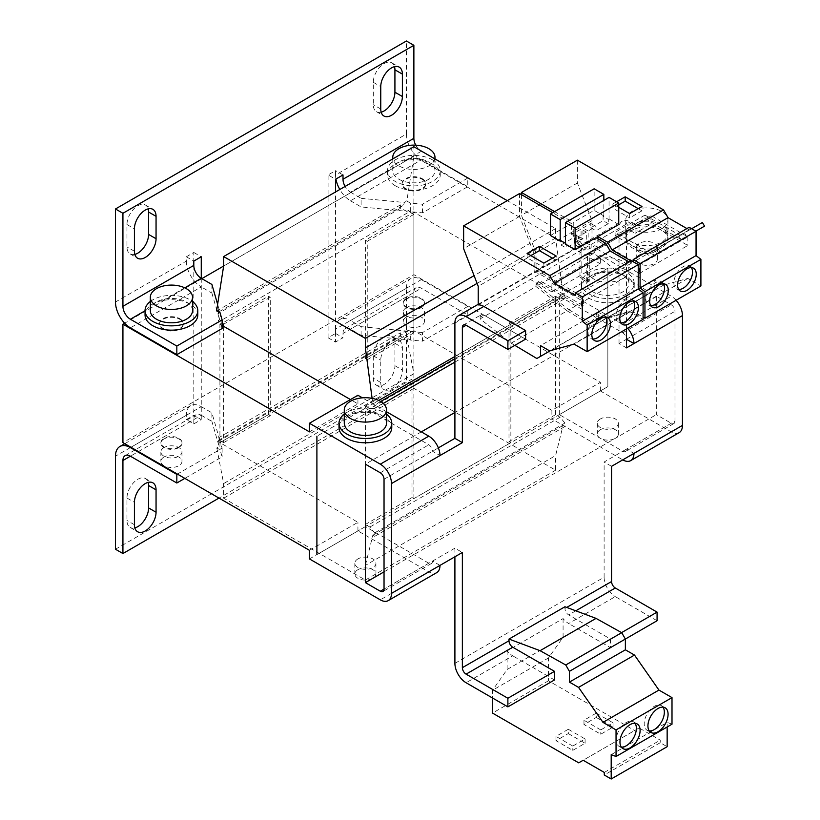 <?xml version="1.0" encoding="UTF-8"?>
<svg xmlns="http://www.w3.org/2000/svg" width="820" height="820" viewBox="0 0 820 820"><rect width="100%" height="100%" fill="white"/><g stroke="black" fill="none" stroke-linecap="round" stroke-linejoin="round"><path stroke-width="0.61" stroke-dasharray="4.1 3.07" d="M178.883 446.941A10.547 6.088 180 0 1 167.382 448.263A10.547 6.088 180 0 1 160.874 442.636A10.547 6.088 180 0 1 163.959 438.331A10.547 6.088 180 0 1 175.459 437.009A10.547 6.088 180 0 1 181.978 442.636A10.547 6.088 180 0 1 178.883 446.941M163.959 438.977A10.547 6.088 0 0 0 160.874 443.282A10.547 6.088 0 0 0 167.382 448.909A10.547 6.088 0 0 0 178.883 447.587A10.547 6.088 0 0 0 181.978 443.282A10.547 6.088 0 0 0 175.459 437.654A10.547 6.088 0 0 0 163.959 438.977M179.816 319.339A11.869 6.857 180 0 1 183.29 324.187A11.869 6.857 180 0 1 175.962 330.521A11.869 6.857 180 0 1 163.026 329.035A11.869 6.857 180 0 1 159.551 324.187A11.869 6.857 180 0 1 166.88 317.853A11.869 6.857 180 0 1 179.816 319.339M179.816 318.693A11.869 6.857 180 0 1 183.29 323.541A11.869 6.857 180 0 1 175.962 329.876A11.869 6.857 180 0 1 163.026 328.389A11.869 6.857 180 0 1 159.551 323.541A11.869 6.857 180 0 1 166.88 317.207A11.869 6.857 180 0 1 179.816 318.693M422.269 179.365A11.869 6.857 180 0 1 425.744 184.213A11.869 6.857 180 0 1 418.415 190.537A11.869 6.857 180 0 1 405.48 189.051A11.869 6.857 180 0 1 402.005 184.213A11.869 6.857 180 0 1 409.334 177.878A11.869 6.857 180 0 1 422.269 179.365M422.269 178.719A11.869 6.857 180 0 1 425.744 183.567A11.869 6.857 180 0 1 418.415 189.891A11.869 6.857 180 0 1 405.48 188.405A11.869 6.857 180 0 1 402.005 183.567A11.869 6.857 180 0 1 409.334 177.233A11.869 6.857 180 0 1 422.269 178.719M421.336 306.967A10.547 6.088 180 0 1 409.836 308.279A10.547 6.088 180 0 1 403.327 302.652A10.547 6.088 180 0 1 406.412 298.347A10.547 6.088 180 0 1 417.913 297.024A10.547 6.088 180 0 1 424.422 302.652A10.547 6.088 180 0 1 421.336 306.967M406.412 298.992A10.547 6.088 0 0 0 403.327 303.297A10.547 6.088 0 0 0 409.836 308.925A10.547 6.088 0 0 0 421.336 307.613A10.547 6.088 0 0 0 424.422 303.297A10.547 6.088 0 0 0 417.913 297.67A10.547 6.088 0 0 0 406.412 298.992M197.794 314.931A26.373 15.231 0 0 0 190.076 304.159A26.373 15.231 0 0 0 162.77 300.54C154.877 301.924 149.455 305.05 146.513 309.929A26.373 15.231 0 0 0 145.048 314.931M150.326 301.483A26.373 15.231 180 0 1 190.076 299.853A26.373 15.231 180 0 1 192.526 301.483M395.23 185.72A26.373 15.231 0 0 0 423.971 189.02A26.373 15.231 0 0 0 440.248 174.947A26.373 15.231 0 0 0 432.529 164.184A26.373 15.231 0 0 0 405.223 160.566C397.331 161.95 391.909 165.076 388.957 169.955A26.373 15.231 0 0 0 387.501 174.947A26.373 15.231 0 0 0 395.23 185.72M432.529 159.879A26.373 15.231 180 0 1 440.248 170.642A26.373 15.231 180 0 1 423.971 184.715A26.373 15.231 180 0 1 395.23 181.415A26.373 15.231 180 0 1 387.501 170.642A26.373 15.231 180 0 1 403.778 156.579A26.373 15.231 180 0 1 432.529 159.879M406.412 307.613A10.547 6.088 0 0 0 403.327 311.918A10.547 6.088 0 0 0 409.836 317.545A10.547 6.088 0 0 0 421.336 316.223A10.547 6.088 0 0 0 424.422 311.918A10.547 6.088 0 0 0 417.913 306.29A10.547 6.088 0 0 0 406.412 307.613M406.412 317.084A10.547 6.088 0 0 0 403.327 321.389A10.547 6.088 0 0 0 409.836 327.016A10.547 6.088 0 0 0 421.336 325.694A10.547 6.088 0 0 0 424.422 321.389A10.547 6.088 0 0 0 417.913 315.761A10.547 6.088 0 0 0 406.412 317.084M163.959 447.587A10.547 6.088 0 0 0 160.874 451.892A10.547 6.088 0 0 0 167.382 457.519A10.547 6.088 0 0 0 178.883 456.197A10.547 6.088 0 0 0 181.978 451.892A10.547 6.088 0 0 0 175.459 446.264A10.547 6.088 0 0 0 163.959 447.587M163.959 457.058A10.547 6.088 0 0 0 160.874 461.373A10.547 6.088 0 0 0 167.382 467A10.547 6.088 0 0 0 178.883 465.678A10.547 6.088 0 0 0 181.978 461.373A10.547 6.088 0 0 0 175.459 455.746A10.547 6.088 0 0 0 163.959 457.058M600.383 418.948A10.547 6.088 0 0 0 597.288 423.253A10.547 6.088 0 0 0 603.807 428.88A10.547 6.088 0 0 0 615.297 427.558A10.547 6.088 0 0 0 618.393 423.253A10.547 6.088 0 0 0 611.874 417.626A10.547 6.088 0 0 0 600.383 418.948M600.383 429.711A10.547 6.088 0 0 0 597.288 434.026A10.547 6.088 0 0 0 603.807 439.653A10.547 6.088 0 0 0 615.297 438.331A10.547 6.088 0 0 0 618.393 434.026A10.547 6.088 0 0 0 611.874 428.399A10.547 6.088 0 0 0 600.383 429.711M357.93 558.922A10.547 6.088 0 0 0 354.834 563.227A10.547 6.088 0 0 0 361.353 568.854A10.547 6.088 0 0 0 372.844 567.543A10.547 6.088 0 0 0 375.939 563.227A10.547 6.088 0 0 0 369.43 557.6A10.547 6.088 0 0 0 357.93 558.922M357.93 569.695A10.547 6.088 0 0 0 354.834 574A10.547 6.088 0 0 0 361.353 579.627A10.547 6.088 0 0 0 372.844 578.305A10.547 6.088 0 0 0 375.939 574A10.547 6.088 0 0 0 369.43 568.373A10.547 6.088 0 0 0 357.93 569.695M339.008 427.558A26.373 15.231 180 0 1 346.737 416.796A26.373 15.231 180 0 1 375.478 413.495A26.373 15.231 180 0 1 391.765 427.558M344.287 414.11A26.373 15.231 180 0 1 346.737 412.481A26.373 15.231 180 0 1 386.486 414.11M626.49 298.347A26.373 15.231 180 0 1 597.749 301.647A26.373 15.231 180 0 1 581.462 287.584A26.373 15.231 180 0 1 589.191 276.811A26.373 15.231 180 0 1 617.931 273.511A26.373 15.231 180 0 1 634.219 287.584A26.373 15.231 180 0 1 626.49 298.347M626.49 294.042A26.373 15.231 180 0 1 597.749 297.342A26.373 15.231 180 0 1 581.462 283.269A26.373 15.231 180 0 1 589.191 272.507A26.373 15.231 180 0 1 617.931 269.206A26.373 15.231 180 0 1 634.219 283.269A26.373 15.231 180 0 1 626.49 294.042M192.526 310.616A21.105 12.177 0 0 0 179.498 299.361A21.105 12.177 0 0 0 156.507 302.006A21.105 12.177 0 0 0 150.326 310.616M434.805 158.824A21.105 12.177 180 0 1 428.798 165.906A21.105 12.177 180 0 1 407.048 168.817A21.105 12.177 180 0 1 392.944 158.824M398.95 162.032A21.105 12.177 0 0 0 392.78 170.642A21.105 12.177 0 0 0 405.797 181.897A21.105 12.177 0 0 0 428.798 179.252A21.105 12.177 0 0 0 434.979 170.642A21.105 12.177 0 0 0 421.952 159.387A21.105 12.177 0 0 0 398.95 162.032M386.486 423.253A21.105 12.177 0 0 0 373.459 411.999A21.105 12.177 0 0 0 350.468 414.633A21.105 12.177 0 0 0 344.287 423.253M622.759 278.534A21.105 12.177 180 0 1 599.768 281.178A21.105 12.177 180 0 1 586.741 269.923A21.105 12.177 180 0 1 592.922 261.303A21.105 12.177 180 0 1 615.912 258.669A21.105 12.177 180 0 1 628.94 269.923A21.105 12.177 180 0 1 622.759 278.534M592.922 274.659A21.105 12.177 0 0 0 586.741 283.269A21.105 12.177 0 0 0 599.768 294.523A21.105 12.177 0 0 0 622.759 291.889A21.105 12.177 0 0 0 628.94 283.269A21.105 12.177 0 0 0 615.912 272.014A21.105 12.177 0 0 0 592.922 274.659M654.278 251.935A10.547 6.088 180 0 1 642.777 253.257A10.547 6.088 180 0 1 636.269 247.63A10.547 6.088 180 0 1 639.364 243.325A10.547 6.088 180 0 1 650.854 242.002A10.547 6.088 180 0 1 657.373 247.63A10.547 6.088 180 0 1 654.278 251.935M639.364 254.958A10.547 6.088 0 0 0 636.269 259.263A10.547 6.088 0 0 0 642.777 264.891A10.547 6.088 0 0 0 654.278 263.568A10.547 6.088 0 0 0 657.373 259.263A10.547 6.088 0 0 0 650.854 253.636A10.547 6.088 0 0 0 639.364 254.958M631.902 245.477A21.105 12.177 180 0 1 625.721 236.867A21.105 12.177 180 0 1 631.902 228.247A21.105 12.177 180 0 1 661.74 228.247A21.105 12.177 180 0 1 667.921 236.867A21.105 12.177 180 0 1 661.74 245.477A21.105 12.177 180 0 1 631.902 245.477L651.48 256.783L681.317 239.553L644.95 218.561L615.113 235.791L631.902 245.477M661.74 247.63A21.105 12.177 180 0 1 638.749 250.274A21.105 12.177 180 0 1 625.721 239.02A21.105 12.177 180 0 1 631.902 230.399A21.105 12.177 180 0 1 654.893 227.765A21.105 12.177 180 0 1 667.921 239.02A21.105 12.177 180 0 1 661.74 247.63M691.373 267.576A13.192 7.616 120 0 0 689.784 266.039A13.192 7.616 120 0 0 683.183 266.684A13.192 7.616 120 0 0 674.573 278.308A13.192 7.616 120 0 0 676.592 288.876A13.192 7.616 120 0 0 678.724 289.491M663.4 283.73A13.192 7.616 120 0 0 661.801 282.183A13.192 7.616 120 0 0 655.211 282.838A13.192 7.616 120 0 0 646.601 294.462A13.192 7.616 120 0 0 648.62 305.03A13.192 7.616 120 0 0 650.752 305.645M663.021 707.137A14.247 8.22 120 0 0 661.402 705.63A14.247 8.22 120 0 0 654.278 706.338A14.247 8.22 120 0 0 644.971 718.884A14.247 8.22 120 0 0 647.154 730.302A14.247 8.22 120 0 0 649.276 730.948M635.039 723.291A14.247 8.22 120 0 0 633.429 721.784A14.247 8.22 120 0 0 626.306 722.481A14.247 8.22 120 0 0 616.999 735.038A14.247 8.22 120 0 0 619.182 746.446A14.247 8.22 120 0 0 621.293 747.092M605.591 317.114A13.192 7.616 120 0 0 603.991 315.567A13.192 7.616 120 0 0 597.401 316.223A13.192 7.616 120 0 0 588.78 327.846A13.192 7.616 120 0 0 590.8 338.404A13.192 7.616 120 0 0 592.942 339.019M633.563 300.96A13.192 7.616 120 0 0 631.964 299.413A13.192 7.616 120 0 0 625.373 300.069A13.192 7.616 120 0 0 616.753 311.692A13.192 7.616 120 0 0 618.782 322.26A13.192 7.616 120 0 0 620.914 322.865M661.74 228.677A21.105 12.177 180 0 1 638.749 231.322A21.105 12.177 180 0 1 625.721 220.067A21.105 12.177 180 0 1 631.902 211.447A21.105 12.177 180 0 1 654.893 208.813A21.105 12.177 180 0 1 667.921 220.067A21.105 12.177 180 0 1 661.74 228.677M681.317 239.553L686.596 236.508L684.485 232.859L680.087 235.391L661.74 224.803A21.105 12.177 0 0 0 631.902 224.803A21.105 12.177 0 0 0 625.721 233.413A21.105 12.177 0 0 0 631.902 242.033A21.105 12.177 0 0 0 661.74 242.033A21.105 12.177 0 0 0 667.921 233.413A21.105 12.177 0 0 0 661.74 224.803L644.95 215.117L644.95 218.561M130.954 447.259L201.259 406.669A21.105 12.187 -120 0 0 190.711 405.623A21.105 12.187 -120 0 0 186.345 415.279L186.345 419.594L193.807 415.279L201.259 419.594L193.807 423.899L186.345 419.594M115.476 302.006L186.345 261.088L186.345 256.783L193.807 252.478L193.807 415.279M335.923 179.037A21.105 12.187 60 0 1 335.544 174.947L406.412 134.029L406.412 41M335.544 174.947L335.544 170.642L328.082 174.947L335.544 179.252M115.476 549.236L406.412 381.259L406.412 288.23L335.544 329.148L335.544 333.453L328.082 337.758L328.082 174.947M134.828 254.395A15.293 8.835 -60 0 1 130.134 253.923A15.293 8.835 -60 0 1 126.967 246.922L126.967 224.526A15.293 8.835 -60 0 1 133.639 209.131A15.293 8.835 -60 0 1 145.427 205.031A15.293 8.835 -60 0 1 148.184 208.864M394.922 343.313L394.922 365.71A15.293 8.835 -60 0 1 388.249 381.105A15.293 8.835 -60 0 1 376.462 385.205A15.293 8.835 -60 0 1 373.295 378.204L373.295 355.808A15.293 8.835 -60 0 1 379.967 340.413A15.293 8.835 -60 0 1 391.755 336.313A15.293 8.835 -60 0 1 394.922 343.313L402.384 347.618L402.384 370.015A15.293 8.835 -60 0 1 395.711 385.41A15.293 8.835 -60 0 1 383.924 389.51A15.293 8.835 -60 0 1 380.757 382.509L380.757 360.113A15.293 8.835 -60 0 1 387.429 344.718A15.293 8.835 -60 0 1 399.217 340.618A15.293 8.835 -60 0 1 402.384 347.618M134.828 527.895A15.293 8.835 -60 0 1 130.134 527.424A15.293 8.835 -60 0 1 126.967 520.423L126.967 498.027A15.293 8.835 -60 0 1 133.639 482.631A15.293 8.835 -60 0 1 145.427 478.531A15.293 8.835 -60 0 1 148.184 482.365M381.167 112.176A15.293 8.835 -60 0 1 376.462 111.704A15.293 8.835 -60 0 1 373.295 104.704L373.295 82.307A15.293 8.835 -60 0 1 379.967 66.912A15.293 8.835 -60 0 1 391.755 62.812A15.293 8.835 -60 0 1 394.522 66.645M201.259 278.318L201.259 419.594M193.807 252.478L201.259 256.783M186.345 256.783L193.807 261.088M186.345 261.088A21.105 12.187 -120 0 0 201.259 286.928L130.39 327.846M415.76 145.16A10.547 6.088 -120 0 0 421.336 151.259L467.779 178.073L467.779 186.683L421.336 159.879L350.468 200.787A21.105 12.187 60 0 1 339.818 189.492M406.412 134.029A21.105 12.187 -120 0 0 421.336 159.879M343.006 174.947L335.544 170.642M328.082 337.758L335.544 342.063L335.544 191.962M335.544 333.453L343.006 337.758L335.544 342.063M335.544 329.148A21.105 12.187 60 0 1 339.91 319.482A21.105 12.187 60 0 1 350.468 320.528L421.336 279.61A21.105 12.187 -120 0 0 410.789 278.564A21.105 12.187 -120 0 0 406.412 288.23M421.336 279.61L467.779 306.424L467.779 315.034L421.336 288.23A10.547 6.088 -120 0 0 416.058 287.707A10.547 6.088 -120 0 0 413.874 292.535L413.874 385.564L406.412 381.259M413.874 385.564L218.981 498.088M551.891 291.889L600.383 263.896L600.383 255.276L551.891 283.269L551.891 291.889L413.874 212.206L365.382 240.198L365.382 358.647L413.874 330.655L551.891 410.328L600.383 382.335L413.874 274.659L122.928 442.636M193.807 423.899L193.807 419.594L130.39 456.197L201.259 415.279A10.547 6.088 -120 0 0 195.99 414.766A10.547 6.088 -120 0 0 193.807 419.594M413.874 292.535L343.006 333.453L343.006 337.758M309.437 550.312L357.93 522.319L219.914 442.636L221.779 441.56L218.13 440.094L219.524 439.284L211.898 412.808L211.898 421.418L219.145 446.572L216.787 447.935L220.088 449.842L222.117 456.863L184.849 478.378M201.259 406.669L211.898 412.808M218.13 440.094L220.088 441.221L222.117 448.253L177.397 474.073M201.259 415.279L211.898 421.418M201.822 278.646L124.64 323.203M413.874 274.659L413.874 156.21L223.645 266.039L413.874 156.21L406.822 201.023L410.318 203.042L422.495 204.221L467.779 178.073M211.898 284.458L211.898 293.068L201.259 286.928M211.898 293.068L219.524 319.554L218.13 320.353L219.165 321.604L409.395 211.775L413.874 214.358L413.874 332.807L409.395 330.224L219.165 440.053M222.117 328.512L220.088 321.491L218.13 320.353M388.957 169.955L350.468 192.177A10.547 6.088 60 0 1 345.097 186.447M350.468 200.787L361.097 206.927L406.956 211.334L408.36 210.525L410.318 211.662L422.495 212.831L467.779 186.683M350.468 192.177L361.097 198.317L361.097 206.927M343.006 333.453A10.547 6.088 60 0 1 345.189 328.625A10.547 6.088 60 0 1 350.468 329.148L421.336 288.23M467.779 306.424L422.495 332.571L422.495 341.181L410.318 340.013L407.017 338.106L404.66 339.47L361.097 335.277L350.468 329.148M361.097 335.277L361.097 326.667L350.468 320.528M361.097 326.667L406.956 331.075L408.36 330.265L410.318 331.393L422.495 332.571M404.66 339.47L403.624 336.569L218.971 443.179L218.438 437.88L219.524 439.284M218.971 443.179L219.145 446.572M222.117 448.253L222.117 456.863M220.088 441.221L220.088 449.842M600.383 263.896L413.874 156.21L413.874 146.739M309.437 431.863L357.93 403.87L350.468 399.565M222.117 325.458L219.914 324.187L221.779 323.111L219.165 321.604M216.593 310.852L219.094 309.406L218.971 311.805L218.438 309.96L218.438 313.414L219.524 319.554M219.094 309.406L217.618 304.312M220.088 312.871L220.088 321.491M406.956 211.334L400.426 208.341L400.426 204.897L403.624 205.205L404.321 202.468L406.822 201.023M361.097 198.317L404.321 202.468M422.495 212.831L422.495 204.221M410.318 211.662L410.318 203.042M676.111 300.284A15.826 9.133 -120 0 0 671.252 296.194L600.383 255.276M551.891 410.328L551.891 418.948L600.383 390.955L671.252 431.863A15.826 9.133 -120 0 0 679.165 432.652M600.383 390.955L600.383 382.335M674.983 421.101A5.279 3.044 -120 0 1 673.886 423.52A5.279 3.044 -120 0 1 671.252 423.253L656.328 414.643L656.328 296.194L671.252 304.804A5.279 3.044 -120 0 1 674.983 311.272L674.983 421.101L626.49 449.093L633.952 453.398M607.845 268.202L607.845 386.64L607.835 268.202L559.342 296.194L607.845 268.202M559.342 414.633L559.342 296.194L557.487 297.27L555.611 296.194L555.611 414.633L557.487 415.719L607.845 386.64L559.342 414.633L622.759 451.246A5.279 3.044 -120 0 0 625.393 451.512A5.279 3.044 -120 0 0 626.49 449.093L604.114 462.019L611.566 466.324M406.956 331.075L400.426 332.817L400.426 336.261L403.624 336.569M410.318 340.013L410.318 331.393M467.779 315.034L422.495 341.181M413.874 212.206L413.874 330.655M671.252 431.863L622.759 459.866L551.891 418.948M626.49 347.875L619.028 343.57L626.49 339.265A5.279 3.044 -120 0 0 622.759 332.807L559.353 296.194M551.891 283.269L622.759 324.187A15.826 9.133 60 0 1 627.618 328.277M408.36 330.265L409.395 330.224M218.438 437.88L400.426 332.817M365.382 408.175L316.899 436.168L365.382 408.175L365.382 526.624L316.899 554.617L365.382 526.624M439.991 565.39L432.529 561.075A5.279 3.044 60 0 1 431.433 563.494A5.279 3.044 60 0 1 428.798 563.227L365.392 526.624L367.257 525.548L365.382 524.462L365.382 406.023L367.257 407.099L365.392 408.175L428.798 444.788A5.279 3.044 60 0 1 432.529 451.246L439.991 455.551M309.437 558.922L357.93 530.929L428.798 571.847A15.826 9.133 -120 0 0 436.711 572.626M357.93 530.929L357.93 522.319M219.914 442.636L219.914 324.187M357.93 403.87L357.93 395.26M386.486 411.742L362.409 397.843M223.645 326.339L223.645 442.636L221.779 441.56L268.406 414.633L268.406 296.194L222.117 323.305M216.787 447.935L223.645 483.554L223.645 498.191L365.382 580.027L365.382 565.38L372.844 535.234L374.709 536.311L374.709 532.867L369.861 527.055L367.257 525.548L557.487 415.719L560.091 417.226L564.939 423.038L564.939 426.482L563.073 425.406L555.611 455.551L365.382 565.38M369.861 408.606L367.257 407.099L557.487 297.27L560.091 298.777L369.861 408.606L374.709 408.391L374.709 404.947L372.844 403.87L372.106 398.356M409.395 211.775L408.36 210.525M400.426 208.341L218.438 313.414M454.905 362.091L564.939 298.562L564.939 295.118L563.073 294.042L555.611 238.046L555.611 228.575L507.262 200.654M564.939 298.562L560.091 298.777M407.017 338.106L413.874 373.725L413.874 388.362L555.611 470.198L555.611 455.551M218.438 441.334L400.426 336.261M223.645 442.636L270.272 415.709L270.272 297.27L223.645 324.187M218.971 311.805L403.624 205.205M555.611 228.575L474.083 275.643M555.611 238.046L477.086 283.382M563.073 294.042L454.905 356.485M378.737 400.467L372.844 403.87M365.382 406.023L412.009 379.106L412.009 497.545L365.382 524.462M372.844 535.234L563.073 425.406M555.611 470.198L365.382 580.027M413.874 388.362L223.645 498.191M413.874 373.725L223.645 483.554M384.037 571.847L656.328 414.643M421.336 431.863L365.392 464.171M400.426 204.897L218.438 309.96M413.874 214.358L367.247 241.275L367.247 359.724L413.874 332.807M555.611 414.633L508.994 441.56L508.994 323.111L555.611 296.194M656.328 296.194L454.905 412.481M560.091 417.226L369.861 527.055M367.247 359.724L365.382 358.647M365.382 240.198L367.247 241.275M270.272 297.27L268.406 296.194M268.406 414.633L270.272 415.709M564.939 295.118L454.905 358.637M380.675 401.503L374.709 404.947M412.009 497.545L413.874 498.621L510.86 442.636L508.994 441.56M413.874 498.621L413.874 380.183L412.009 379.106M508.994 323.111L510.86 324.187L413.874 380.183M374.709 536.311L564.939 426.482M510.86 324.187L510.86 442.636M626.49 328.922L626.49 232.665L593.854 251.504L593.854 253.206L537.899 285.503L568.988 309.786L624.942 277.478L593.854 253.206M521.438 194.627L521.438 215.301L536.034 252.929L536.034 271.543A15.826 9.133 -120 0 1 541.63 273.039L583.409 297.158L583.409 305.778L541.63 281.66A5.279 3.044 -120 0 0 538.996 281.393A5.279 3.044 -120 0 0 537.899 283.812L537.899 285.503M478.224 304.927L534.168 272.619A15.826 9.133 60 0 1 539.765 274.116L581.544 298.234L581.544 306.854L539.765 282.736A5.279 3.044 -120 0 0 537.131 282.469A5.279 3.044 -120 0 0 536.034 284.888L536.034 286.58L480.089 318.888L511.178 343.16L567.122 310.862L536.034 286.58M525.589 339.152L483.82 315.034A5.279 3.044 -120 0 0 481.176 314.777A5.279 3.044 -120 0 0 480.089 317.186L480.089 318.888M564.949 606.759L564.949 608.46A5.279 3.044 -120 0 0 568.68 614.918L610.449 639.036L621.58 632.62M564.939 423.038L374.709 532.867M374.709 408.391L383.278 403.44M428.798 563.227L384.037 589.078L454.905 548.16L462.367 552.465M384.037 479.239L438.351 447.884M619.028 343.57L619.028 228.36L454.905 323.111M454.905 663.37L604.114 577.229L604.114 462.019M454.905 548.16L454.905 556.77M593.854 251.504A5.279 3.044 60 0 1 594.941 249.095A5.279 3.044 60 0 1 597.585 249.352L630.221 230.512A5.279 3.044 -120 0 0 627.587 230.246A5.279 3.044 -120 0 0 626.49 232.665M630.221 230.512L635.069 233.31L635.069 224.7L630.221 221.892A15.826 9.133 -120 0 0 622.308 221.113A15.826 9.133 -120 0 0 619.028 228.36M657.076 620.73L615.297 596.611L568.68 623.528A15.826 9.133 60 0 1 563.084 618.567L507.129 650.875A15.826 9.133 -120 0 0 512.726 655.836L466.098 682.752M604.114 577.229A15.826 9.133 -120 0 0 615.297 596.611M536.034 271.543L591.989 239.245A15.826 9.133 60 0 1 597.585 240.742L639.364 264.86L639.364 273.47L597.585 249.352M577.393 160.166L577.393 182.993L591.989 220.621L591.989 239.245M689.138 227.284L689.138 229.856L686.914 228.575M624.942 277.478L650.608 292.822L654.278 290.7L654.278 279.938L663.4 285.196L687.847 278.431L700.905 285.965M568.988 309.786L594.664 325.12L650.608 292.822M594.664 325.12L598.333 323.008L598.333 312.236L607.456 317.504L631.902 310.729L643.085 317.186M633.183 261.744L630.97 260.873M597.862 238.753L597.862 247.363L594.879 245.641L594.879 252.191L589.293 253.482L589.293 281.178L581.831 276.863L581.831 249.177L576.234 241.418L576.234 234.868L573.252 233.146L573.252 222.384L554.597 211.611M639.364 273.47L687.847 245.477L650.926 224.157L635.069 233.31M554.505 679.954L512.726 655.836M507.129 650.875L507.129 669.489L492.533 690.266L492.533 698.015M610.449 639.036L610.449 647.646L568.68 623.528M672 724.193L667.152 722.379L667.152 726.991M563.084 618.567L563.084 637.191L548.477 657.958L548.477 680.784L634.649 730.528L639.118 727.945L660.233 740.132L660.233 742.705L667.152 746.702M519.572 193.551L519.572 216.377L534.168 254.005L534.168 272.619M596.007 237.677L596.007 248.439L593.014 246.717L593.014 253.267L587.428 254.559L587.428 282.254L579.966 277.949L579.966 250.254L574.369 242.494L574.369 235.955L571.386 234.223L571.386 223.46L552.731 212.687M631.328 260.668L631.328 263.23L629.104 261.949M567.122 310.862L592.798 326.196L596.468 324.084L596.468 313.312L605.591 318.58L630.037 311.805L643.085 319.339M536.844 358.504L592.798 326.196M511.178 343.16L514.847 345.353M534.168 254.005L478.224 286.303M639.364 264.86L687.847 236.867L650.926 215.547L635.069 224.7M591.989 220.621L536.034 252.929M507.129 669.489L563.084 637.191M610.449 647.646L625.373 639.036M577.393 182.993L521.438 215.301M565.421 243.273L566.159 243.704L566.159 248.009L578.469 240.906L578.469 236.601L586.3 232.07L586.3 242.843L588.165 241.767L588.165 230.994L596.007 226.474L596.007 230.779L608.307 223.675L608.307 219.37L603.089 216.357L603.089 220.662L590.779 227.765L590.779 223.46L582.948 227.98L582.948 238.753L581.083 239.829L581.083 229.057L573.252 233.577L573.252 237.892L565.421 242.412M608.307 219.37L609.055 218.94L609.055 197.405M618.751 224.536L609.055 218.94M603.089 216.357L603.838 215.926L594.141 210.32L573.252 222.384M616.609 201.761L612.878 203.913L618.751 207.306M689.138 229.856L633.183 262.154M687.847 278.431L631.902 310.729M663.4 285.196L607.456 317.504M654.278 279.938L598.333 312.236M654.278 290.7L598.333 323.008M687.847 236.867L687.847 245.477M571.386 234.223L573.252 233.146M550.497 235.524L571.386 223.46M594.141 210.32L594.141 188.784M574.369 235.955L576.234 234.868M574.369 242.494L576.234 241.418M579.966 250.254L581.831 249.177M579.966 277.949L581.831 276.863M587.428 282.254L589.293 281.178M587.428 254.559L589.293 253.482M593.014 253.267L594.879 252.191M593.014 246.717L594.879 245.641M596.007 248.439L597.862 247.363M581.544 306.854L583.409 305.778M581.544 298.234L583.409 297.158M650.926 215.547L650.926 224.157M611.197 754.677L667.152 722.379M660.233 742.705L604.278 775.002M639.118 727.945L583.174 760.253M604.278 772.44L660.233 740.132M548.477 680.784L492.533 713.092M578.694 762.836L634.649 730.528M568.301 733.582L585.091 743.268L572.78 750.372L555.991 740.685L568.301 733.582L568.301 729.267L585.091 738.963L572.78 746.067L572.78 750.372M596.273 717.428L613.063 727.114L600.752 734.228L583.973 724.531L596.273 717.428L596.273 713.123L613.063 722.809L600.752 729.913L600.752 734.228M548.477 657.958L492.533 690.266M519.572 216.377L463.628 248.675M565.421 244.134L566.159 243.704M631.328 263.23L575.374 295.538M630.037 311.805L574.082 344.113M605.591 318.58L549.636 350.878M596.468 313.312L540.513 345.62M596.468 324.084L550.415 350.663M608.307 223.675L603.089 220.662M603.838 215.926L603.838 200.418M629.657 213.61L629.657 217.915L641.968 210.801L641.968 206.496M612.878 203.913L612.878 208.218L629.657 217.915M618.751 204.826L612.878 208.218M641.968 210.801L638.237 208.649M585.091 743.268L585.091 738.963M555.991 740.685L555.991 736.38L568.301 729.267M572.78 746.067L555.991 736.38M613.063 727.114L613.063 722.809M583.973 724.531L583.973 720.226L596.273 713.123M600.752 729.913L583.973 720.226M564.672 242.843L560.941 244.995L560.941 240.69M560.941 244.995L566.159 248.009M543.875 263.138L543.875 267.443L556.175 260.34L556.175 256.024M527.086 253.441L527.086 257.757L543.875 267.443M530.817 255.594L527.086 257.757M556.175 260.34L552.454 258.187M651.48 256.783L695.852 231.168M704.524 226.156L686.596 236.508M656.758 253.739L654.647 250.079L650.25 252.621L615.113 232.337L615.113 235.791M644.95 215.117L615.113 232.337M590.779 223.46L596.007 226.474M588.165 230.994L582.948 227.98M582.948 238.753L579.966 237.031L579.966 241.336L585.562 249.085L591.148 247.794L591.148 243.489L588.165 241.767M586.3 242.843L589.293 244.565L591.148 243.489M586.3 232.07L581.083 229.057M581.083 239.829L578.1 238.107L578.1 242.412L583.697 250.161L589.293 248.87L589.293 244.565M578.469 236.601L573.252 233.577M579.966 237.031L578.1 238.107M684.485 232.859L681.317 234.684L683.429 238.343M680.087 235.391L650.25 252.621M681.03 239.727L678.919 236.068L691.639 228.729M659.926 251.904L657.814 248.255L678.919 236.068M654.647 250.079L657.814 248.255M702.412 222.507L681.317 234.684M590.779 227.765L596.007 230.779M589.293 248.87L591.148 247.794M583.697 250.161L585.562 249.085M578.1 242.412L579.966 241.336M578.469 240.906L573.252 237.892M186.345 415.279L115.476 456.197M134.418 251.227L126.967 246.922M126.967 224.526L134.418 228.831M380.757 382.509L373.295 378.204M394.922 365.71L402.384 370.015M373.295 355.808L380.757 360.113M134.418 524.728L126.967 520.423M126.967 498.027L134.418 502.332M380.757 109.009L373.295 104.704M373.295 82.307L380.757 86.612M146.513 309.929L145.048 310.77M184.777 287.84L162.77 300.54M421.336 151.259L405.223 160.566M428.798 571.847L380.306 599.84M380.306 472.781L428.798 444.788M622.759 324.187L671.252 296.194M671.252 423.253L622.759 451.246M622.759 332.807L671.252 304.804M626.49 339.265L674.983 311.272M537.899 283.812L536.034 284.888M480.089 317.186L483.82 315.034M564.949 608.46L566.722 607.425M575.784 610.818L568.68 614.918M541.63 273.039L539.765 274.116M597.585 240.742L630.221 221.892M539.765 282.736L541.63 281.66M160.874 442.636L160.874 443.282M183.29 324.187L183.29 323.541M425.744 184.213L425.744 183.567M403.327 302.652L403.327 303.297M440.248 174.947L440.248 170.642M403.327 311.918L403.327 321.389M160.874 451.892L160.874 461.373M597.288 423.253L597.288 434.026M354.834 563.227L354.834 574M581.462 287.584L581.462 283.269M392.78 158.916L392.78 170.642M586.741 269.923L586.741 283.269M636.269 247.63L636.269 259.263M625.721 236.867L625.721 239.02M689.784 266.039L693.515 268.191M661.801 282.183L665.532 284.345M661.402 705.63L665.133 707.783M633.429 721.784L637.16 723.937M603.991 315.567L607.722 317.719M631.964 299.413L635.695 301.565M625.721 220.067L625.721 233.413M124.773 443.692L190.711 405.623M339.91 319.482L410.789 278.564M130.134 253.923L137.586 258.228M145.427 205.031L152.889 209.336M376.462 385.205L383.924 389.51M391.755 336.313L399.217 340.618M130.134 527.424L137.586 531.729M145.427 478.531L152.889 482.836M376.462 111.704L383.924 116.01M391.755 62.812L399.217 67.117M345.189 328.625L416.058 287.707M125.122 455.674L195.99 414.766M181.978 442.636L181.978 443.282M159.551 324.187L159.551 323.541M402.005 184.213L402.005 183.567M424.422 302.652L424.422 303.297M387.501 174.947L387.501 170.642M424.422 311.918L424.422 321.389M181.978 451.892L181.978 461.373M618.393 423.253L618.393 434.026M375.939 563.227L375.939 574M431.433 563.494L382.95 591.486M634.219 287.584L634.219 283.269M434.979 158.916L434.979 170.642M673.886 423.52L625.393 451.512M594.941 249.095L627.587 230.246M463.464 325.007L481.176 314.777M478.224 304.302L622.308 221.113M628.94 269.923L628.94 283.269M537.131 282.469L538.996 281.393M657.373 247.63L657.373 259.263M667.921 236.867L667.921 239.02M676.592 288.876L680.323 291.028M648.62 305.03L652.351 307.182M647.154 730.302L650.885 732.455M619.182 746.446L622.913 748.598M590.8 338.404L594.531 340.566M618.782 322.26L622.503 324.412M667.921 220.067L667.921 233.413"/><path stroke-width="1.23" d="M145.048 310.616L145.048 314.931A26.373 15.231 0 0 0 152.776 325.694A26.373 15.231 0 0 0 181.517 328.994A26.373 15.231 0 0 0 197.794 314.931L197.794 310.616A26.373 15.231 180 0 1 181.517 324.689A26.373 15.231 180 0 1 152.776 321.389A26.373 15.231 180 0 1 145.048 310.616A26.373 15.231 180 0 1 150.326 301.483M192.526 301.483A26.373 15.231 180 0 1 197.794 310.616M386.486 414.11A26.373 15.231 180 0 1 391.765 423.253L391.765 427.558A26.373 15.231 180 0 1 384.037 438.331A26.373 15.231 180 0 1 355.296 441.631A26.373 15.231 180 0 1 339.008 427.558L339.008 423.253A26.373 15.231 180 0 1 344.287 414.11M391.765 423.253A26.373 15.231 180 0 1 384.037 434.016A26.373 15.231 180 0 1 355.296 437.316A26.373 15.231 180 0 1 339.008 423.253M186.345 305.88A21.105 12.177 180 0 1 163.344 308.525A21.105 12.177 180 0 1 150.326 297.27A21.105 12.177 180 0 1 156.507 288.65A21.105 12.177 180 0 1 179.498 286.016A21.105 12.177 180 0 1 192.526 297.27A21.105 12.177 180 0 1 186.345 305.88M150.326 297.27L150.326 310.616A21.105 12.177 0 0 0 163.344 321.881A21.105 12.177 0 0 0 186.345 319.236A21.105 12.177 0 0 0 192.526 310.616L192.526 297.27M392.944 158.824A21.105 12.177 180 0 1 392.78 157.286A21.105 12.177 180 0 1 398.95 148.676A21.105 12.177 180 0 1 421.952 146.032A21.105 12.177 180 0 1 434.979 157.286A21.105 12.177 180 0 1 434.805 158.824M380.306 418.518A21.105 12.177 180 0 1 357.315 421.152A21.105 12.177 180 0 1 344.287 409.897A21.105 12.177 180 0 1 350.468 401.287A21.105 12.177 180 0 1 373.459 398.643A21.105 12.177 180 0 1 386.486 409.897A21.105 12.177 180 0 1 380.306 418.518M344.287 409.897L344.287 423.253A21.105 12.177 0 0 0 357.315 434.508A21.105 12.177 0 0 0 380.306 431.863A21.105 12.177 0 0 0 386.486 423.253L386.486 409.897M686.914 290.382A13.192 7.616 120 0 0 695.534 278.759A13.192 7.616 120 0 0 693.515 268.191A13.192 7.616 120 0 0 686.914 268.847A13.192 7.616 120 0 0 678.304 280.46A13.192 7.616 120 0 0 680.323 291.028A13.192 7.616 120 0 0 686.914 290.382M678.724 289.491A13.192 7.616 120 0 0 683.183 288.22A13.192 7.616 120 0 0 691.373 267.576M658.942 306.526A13.192 7.616 120 0 0 667.562 294.913A13.192 7.616 120 0 0 665.532 284.345A13.192 7.616 120 0 0 658.942 284.991A13.192 7.616 120 0 0 650.322 296.614A13.192 7.616 120 0 0 652.351 307.182A13.192 7.616 120 0 0 658.942 306.526M650.752 305.645A13.192 7.616 120 0 0 655.211 304.374A13.192 7.616 120 0 0 663.4 283.73M658.009 731.747A14.247 8.22 120 0 0 667.316 719.191A14.247 8.22 120 0 0 665.133 707.783A14.247 8.22 120 0 0 658.009 708.49A14.247 8.22 120 0 0 648.702 721.036A14.247 8.22 120 0 0 650.885 732.455A14.247 8.22 120 0 0 658.009 731.747M649.276 730.948A14.247 8.22 120 0 0 654.278 729.595A14.247 8.22 120 0 0 663.021 707.137M630.037 747.901A14.247 8.22 120 0 0 639.333 735.345A14.247 8.22 120 0 0 637.16 723.937A14.247 8.22 120 0 0 630.037 724.644A14.247 8.22 120 0 0 620.73 737.19A14.247 8.22 120 0 0 622.913 748.598A14.247 8.22 120 0 0 630.037 747.901M621.293 747.092A14.247 8.22 120 0 0 626.306 745.749A14.247 8.22 120 0 0 635.039 723.291M601.121 339.91A13.192 7.616 120 0 0 609.742 328.287A13.192 7.616 120 0 0 607.722 317.719A13.192 7.616 120 0 0 601.121 318.375A13.192 7.616 120 0 0 592.511 329.999A13.192 7.616 120 0 0 594.531 340.566A13.192 7.616 120 0 0 601.121 339.91M592.942 339.019A13.192 7.616 120 0 0 597.401 337.758A13.192 7.616 120 0 0 605.591 317.114M629.104 323.756A13.192 7.616 120 0 0 637.714 312.133A13.192 7.616 120 0 0 635.695 301.565A13.192 7.616 120 0 0 629.104 302.221A13.192 7.616 120 0 0 620.484 313.845A13.192 7.616 120 0 0 622.503 324.412A13.192 7.616 120 0 0 629.104 323.756M620.914 322.865A13.192 7.616 120 0 0 625.373 321.604A13.192 7.616 120 0 0 633.563 300.96M115.476 208.977L115.476 302.006A21.105 12.187 60 0 0 130.39 327.846L176.833 354.66L176.833 346.05L130.39 319.236A10.547 6.088 60 0 1 122.928 306.311L122.928 213.282L115.476 208.977L406.412 41L413.874 45.305L413.874 138.344A10.547 6.088 -120 0 0 415.76 145.16M130.39 447.587A21.105 12.187 60 0 0 119.843 446.541A21.105 12.187 60 0 0 115.476 456.197L115.476 549.236L122.928 553.541L122.928 460.512A10.547 6.088 60 0 1 125.122 455.674A10.547 6.088 60 0 1 130.39 456.197L176.833 483.011L176.833 474.401L130.39 447.587L130.954 447.259M148.184 208.864A15.293 8.835 -60 0 1 148.594 212.031L148.594 234.428A15.293 8.835 -60 0 1 134.828 254.395M148.184 482.365A15.293 8.835 -60 0 1 148.594 485.532L148.594 507.928A15.293 8.835 -60 0 1 134.828 527.895M394.522 66.645A15.293 8.835 -60 0 1 394.922 69.813L394.922 92.209A15.293 8.835 -60 0 1 381.167 112.176M122.928 306.311L193.807 265.393L193.807 261.088L201.259 256.783L201.259 278.318L184.777 287.84M122.928 213.282L413.874 45.305M339.818 189.492A21.105 12.187 60 0 1 335.923 179.037M335.544 191.962L335.544 179.252L343.006 174.947L343.006 179.252L413.874 138.344M218.981 498.088L122.928 553.541M156.056 238.733A15.293 8.835 -60 0 1 149.383 254.128A15.293 8.835 -60 0 1 137.586 258.228A15.293 8.835 -60 0 1 134.418 251.227L134.418 228.831A15.293 8.835 -60 0 1 141.101 213.436A15.293 8.835 -60 0 1 152.889 209.336A15.293 8.835 -60 0 1 156.056 216.336L156.056 238.733L148.594 234.428M156.056 512.233A15.293 8.835 -60 0 1 149.383 527.629A15.293 8.835 -60 0 1 137.586 531.729A15.293 8.835 -60 0 1 134.418 524.728L134.418 502.332A15.293 8.835 -60 0 1 141.101 486.936A15.293 8.835 -60 0 1 152.889 482.836A15.293 8.835 -60 0 1 156.056 489.837L156.056 512.233L148.594 507.928M402.384 96.514A15.293 8.835 -60 0 1 395.711 111.909A15.293 8.835 -60 0 1 383.924 116.01A15.293 8.835 -60 0 1 380.757 109.009L380.757 86.612A15.293 8.835 -60 0 1 387.429 71.217A15.293 8.835 -60 0 1 399.217 67.117A15.293 8.835 -60 0 1 402.384 74.118L402.384 96.514L394.922 92.209M177.397 474.073L176.833 474.401M124.64 323.203L122.928 324.187L122.928 442.636L309.437 550.312L309.437 558.922L380.306 599.84A15.826 9.133 60 0 0 388.219 600.63A15.826 9.133 60 0 0 391.499 593.383L391.499 483.554L439.991 455.551A15.826 9.133 -120 0 0 428.798 436.168L386.486 411.742M201.822 278.646L223.645 266.039L216.593 310.852L220.088 312.871L222.117 319.902L222.117 328.512L176.833 354.66M193.807 265.393A10.547 6.088 -120 0 0 201.259 278.318L211.898 284.458L217.618 304.312M345.097 186.447A10.547 6.088 60 0 1 343.006 179.252M184.849 478.378L176.833 483.011M380.306 472.781A5.279 3.044 60 0 1 384.037 479.239L384.037 589.078A5.279 3.044 60 0 1 382.95 591.486A5.279 3.044 60 0 1 380.306 591.23L365.392 582.61L365.392 464.171L380.306 472.781M316.899 436.168L316.899 554.617L316.899 436.168M122.928 324.187L309.437 431.863L309.437 423.253L380.306 464.171A15.826 9.133 60 0 1 391.499 483.554M350.468 399.565L222.117 325.458M176.833 346.05L222.117 319.902M627.618 328.277A15.826 9.133 60 0 1 633.952 343.57L682.445 315.577A15.826 9.133 -120 0 0 676.111 300.284M682.445 315.577L682.445 425.406L633.952 453.398A15.826 9.133 60 0 1 630.672 460.645A15.826 9.133 60 0 1 622.759 459.866L622.759 459.866M630.672 460.645L679.165 432.652A15.826 9.133 -120 0 0 682.445 425.406M626.49 328.922L626.49 347.875L633.952 343.57L626.49 339.265M388.219 600.63L436.711 572.626A15.826 9.133 -120 0 0 439.991 565.39L462.367 552.465L462.367 667.675L508.994 640.758A5.279 3.044 -120 0 0 512.726 647.216L554.505 671.344L554.505 679.954L507.877 706.871L507.877 698.261L554.505 671.344M362.409 397.843L357.93 395.26L309.437 423.253M372.106 398.356L365.382 347.875L365.382 338.404L223.645 256.568L223.645 266.039M222.117 323.305L223.645 324.187L223.645 326.339M507.262 200.654L413.874 146.739L223.645 256.568M474.083 275.643L365.382 338.404M477.086 283.382L365.382 347.875M454.905 356.485L378.737 400.467M365.392 582.61L384.037 571.847M421.336 431.863L454.905 412.481M454.905 358.637L380.675 401.503M462.367 327.416A5.279 3.044 60 0 1 463.464 325.007A5.279 3.044 60 0 1 466.098 325.263L462.367 327.416L462.367 442.636L439.991 455.551M508.994 639.067L564.949 606.759L596.037 618.382L540.083 650.691L508.994 639.067L508.994 640.758M566.722 607.425L611.566 581.534L611.566 466.324L633.952 453.398M383.278 403.44L454.905 362.091M438.351 447.884L454.905 438.331L462.367 442.636M454.905 556.77L454.905 663.37A15.826 9.133 60 0 0 466.098 682.752L507.877 706.871M466.098 325.263L507.877 349.381L507.877 340.771L466.098 316.653A15.826 9.133 60 0 0 458.185 315.864A15.826 9.133 60 0 0 454.905 323.111L454.905 438.331M611.566 581.534A5.279 3.044 -120 0 0 615.297 588.001L575.784 610.818M492.533 698.015L492.533 713.092L578.694 762.836L583.174 760.253L604.278 772.44L604.278 775.002L611.197 779L611.197 754.677L616.045 756.491L672 724.193L672 697.615L658.942 690.071L634.495 655.067L625.373 649.809L625.373 639.036L657.076 620.73L657.076 612.12L615.297 588.001M512.726 647.216L466.098 674.143A5.279 3.044 60 0 1 462.367 667.675M466.098 674.143L507.877 698.261M466.098 316.653L483.82 306.424A15.826 9.133 -120 0 0 478.224 304.927L478.224 286.303L463.628 248.675L463.628 225.848L549.789 275.592L554.258 283.351L610.213 251.043L605.734 243.294L596.007 237.677L575.117 249.731L575.117 228.196L618.751 203.001L618.751 224.536L597.862 236.601L597.862 238.753M686.914 228.575L668.034 217.669L663.554 209.91L577.393 160.166L521.438 192.474L521.438 194.627M643.085 317.186L644.95 318.262L700.905 285.965L700.905 259.386L696.057 255.594L696.057 231.281L689.138 227.284L633.183 259.591L633.183 261.744M644.95 318.262L644.95 291.684L640.102 287.902L640.102 263.579L633.183 259.591M630.97 260.873L612.079 249.967L607.599 242.218L597.862 236.601M554.597 211.611L521.438 192.474M621.58 632.62L657.076 612.12M616.045 756.491L616.045 729.913L602.987 722.379L578.541 687.375L569.418 682.107L569.418 671.344L565.759 664.989L540.083 650.691M596.037 618.382L621.703 632.691L565.759 664.989M569.418 671.344L625.373 639.036L621.703 632.691M611.197 779L667.152 746.702L667.152 726.991M507.877 349.381L525.589 339.152L525.589 330.542L483.82 306.424M552.731 212.687L519.572 193.551L463.628 225.848M629.104 261.949L610.213 251.043M514.847 345.353L536.844 358.504L540.513 356.382L540.513 345.62L549.636 350.878L574.082 344.113L587.14 351.647L643.085 319.339L643.085 292.76L638.237 288.978L638.237 264.655L631.328 260.668L575.374 292.965L575.374 295.538L554.258 283.351M587.14 351.647L587.14 325.068L582.292 321.276L582.292 296.963L575.374 292.965M507.877 340.771L525.589 330.542M663.554 209.91L607.599 242.218M618.751 207.306L629.657 213.61L641.968 206.496L625.188 196.81L616.609 201.761M612.079 249.967L668.034 217.669M696.057 231.281L640.102 263.579M696.057 255.594L640.102 287.902M644.95 291.684L700.905 259.386M550.497 213.979L550.497 235.524L560.193 241.121L560.193 219.586L550.497 213.979L594.141 188.784L603.838 194.391L560.193 219.586M625.373 649.809L569.418 682.107M634.495 655.067L578.541 687.375M658.942 690.071L602.987 722.379M672 697.615L616.045 729.913M560.193 241.121L560.941 240.69L565.421 243.273M605.734 243.294L549.789 275.592M575.117 228.196L565.421 222.599L565.421 244.134L575.117 249.731M527.086 253.441L543.875 263.138L556.175 256.024L539.396 246.338L527.086 253.441M638.237 264.655L582.292 296.963M638.237 288.978L582.292 321.276M587.14 325.068L643.085 292.76M550.415 350.663L540.513 356.382M565.421 222.599L609.055 197.405L618.751 203.001M603.838 200.418L603.838 194.391M625.188 196.81L625.188 201.115L618.751 204.826M638.237 208.649L625.188 201.115M539.396 246.338L539.396 250.643L530.817 255.594M552.454 258.187L539.396 250.643M565.421 242.412L564.672 242.843M695.852 231.168L704.524 226.156L702.412 222.507L691.639 228.729M148.594 212.031L156.056 216.336M148.594 485.532L156.056 489.837M394.922 69.813L402.384 74.118M130.39 456.197L122.928 460.512M145.048 310.77L130.39 319.236M384.037 589.078L380.306 591.23M380.306 464.171L428.798 436.168M439.991 565.39L391.499 593.383M392.78 157.286L392.78 158.916M119.843 446.541L124.773 443.692M434.979 157.286L434.979 158.916M458.185 315.864L478.224 304.302"/></g></svg>
